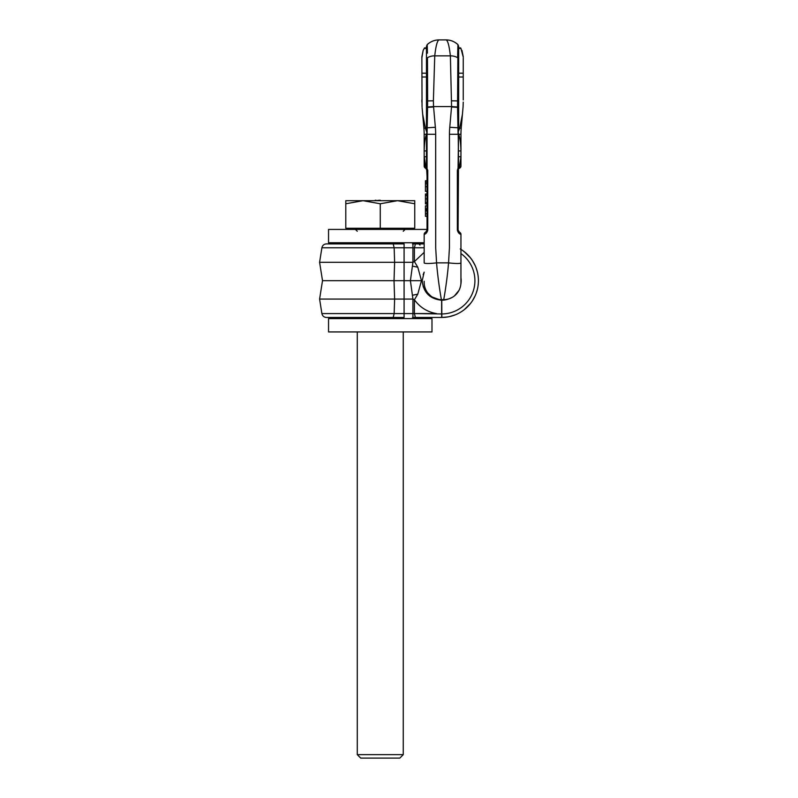 <?xml version="1.0" encoding="UTF-8"?>
<svg xmlns="http://www.w3.org/2000/svg" width="798" height="798" viewBox="0 0 798 798"><rect width="100%" height="100%" fill="white"/><g stroke="black" fill="none" stroke-linecap="round" stroke-linejoin="round"><path stroke-width="1.2" d="M428.815 317.454L423.858 317.454M460.256 248.966L461.753 249.894A36.778 36.778 0 0 0 460.945 249.375A36.778 36.778 0 0 1 441.643 317.454L412.516 317.454M343.489 242.752L343.489 243.899L326.442 243.899C323.978 244.078 322.462 245.375 321.893 247.779L319.589 262.293L322.512 280.677L319.589 299.07L321.893 313.574C322.462 315.988 323.978 317.275 326.442 317.454L404.087 317.454L326.442 317.454L393.214 317.454L394.152 313.574L321.893 313.574L394.152 313.574L394.621 299.07L412.925 299.07L412.925 313.574L394.152 313.574M414.761 317.454L417.045 317.454L417.045 318.601M447.469 316.996L441.643 317.454L447.638 316.966M447.189 317.035L441.643 317.454L441.643 316.337M460.945 249.375A36.778 36.778 0 0 1 441.863 317.454L444.745 317.325A36.778 36.778 0 0 0 446.272 317.165L446.591 317.125A36.778 36.778 0 0 1 446.551 317.125A36.778 36.778 0 0 0 446.561 317.125M477.354 289.455A36.778 36.778 0 0 0 477.354 271.909A36.778 36.778 0 0 1 477.354 289.455L476.207 293.225M475.199 295.729A36.778 36.778 0 0 0 476.017 293.754A36.778 36.778 0 0 1 475.199 295.729L472.376 300.876M470.571 303.39L464.266 309.674M460.735 312.108L458.182 313.534M455.309 314.821L449.563 316.597M448.815 316.746L446.272 317.165A36.778 36.778 0 0 1 444.735 317.325M447.698 316.956L448.636 316.786M449.793 316.547L451.469 316.118M467.798 306.532L468.456 305.853M476.635 291.978L476.995 290.801A36.778 36.778 0 0 1 476.586 292.148A36.778 36.778 0 0 0 476.995 290.801M477.354 271.909L476.207 268.128M475.199 265.634A36.778 36.778 0 0 1 476.017 267.609A36.778 36.778 0 0 0 475.199 265.634L472.376 260.487M470.571 257.963L464.266 251.689M467.798 254.831L468.456 255.5A36.778 36.778 0 0 1 469.064 256.178L471.538 259.26A36.778 36.778 0 0 1 475.109 265.435A36.778 36.778 0 0 0 472.765 261.086M476.635 269.375L476.995 270.562M461.753 311.469L459.877 312.616M458.72 313.245L457.942 313.644M472.765 300.267A36.778 36.778 0 0 0 475.109 295.928A36.778 36.778 0 0 1 471.798 301.734L470.371 303.639M471.798 301.734L470.341 303.679M468.167 306.153L465.284 308.856M471.538 302.093L470.212 303.839A36.778 36.778 0 0 1 455.548 314.721A36.778 36.778 0 0 0 457.543 313.843M460.636 249.185L461.753 249.894A36.778 36.778 0 0 1 462.481 250.382L466.71 253.774M469.264 256.397L471.538 259.26M465.623 252.796L468.476 255.53A36.778 36.778 0 0 0 462.481 250.382M469.643 256.836L472.406 260.527M463.907 251.41L465.284 252.507M469.064 256.178A36.778 36.778 0 0 1 471.279 258.911A36.778 36.778 0 0 0 470.75 258.203M471.798 259.619L472.286 260.348M460.945 253.574A33.277 33.277 0 0 1 441.833 313.953L441.863 317.454A36.778 36.778 0 0 0 442.301 317.454A36.778 36.778 0 0 1 441.863 317.454L441.643 313.953L414.401 313.564L412.925 313.574L412.925 317.454L415.409 317.454L414.401 313.564L414.401 299.779L417.793 294.143L421.464 280.677L404.087 280.677L404.087 262.293L319.589 262.293L394.621 262.293L394.152 247.779L321.893 247.779L424.167 247.779M421.873 243.899L419.598 243.899M412.516 243.899L424.167 243.899L424.167 242.752L328.547 242.752L328.547 229.425L427.05 229.425M394.152 247.779L393.214 243.899L326.442 243.899L404.087 243.899L404.087 262.293L412.925 262.293L412.925 243.899L415.409 243.899L414.401 247.799L414.401 261.584L412.925 262.293L410.411 280.677L412.925 299.07L414.401 299.779C419.977 307.39 427.329 311.988 436.466 313.574L414.97 313.564M343.489 243.899L404.087 243.899M415 243.899L417.045 243.899L417.045 242.752M441.763 301.225L441.643 313.953L441.643 300.218C429.823 298.981 423.339 292.467 422.202 280.677L424.167 272.148L423.149 274.672M450.69 316.327A36.778 36.778 0 0 0 452.755 315.739A36.778 36.778 0 0 1 450.69 316.327M452.965 315.669A36.778 36.778 0 0 0 455.498 314.751A36.778 36.778 0 0 1 452.965 315.669M470.212 303.839A36.778 36.778 0 0 0 471.279 302.452A36.778 36.778 0 0 1 470.212 303.839M477.064 270.791A36.778 36.778 0 0 0 476.586 269.205A36.778 36.778 0 0 1 477.064 270.791M424.167 252.368L414.401 261.584L417.793 267.21L421.464 280.677M441.833 313.953L441.753 300.218A19.541 19.541 0 0 0 448.616 298.931M460.855 284.248A19.541 19.541 0 0 0 460.945 277.694M394.621 299.07L319.589 299.07L394.621 299.07L394.022 280.677L404.087 280.677L404.087 317.454M440.885 300.198L429.903 296.198L423.149 286.681M394.022 280.677L322.512 280.677L394.022 280.677L394.621 262.293M328.547 331.938L431.987 331.938L431.987 318.601L328.547 318.601L328.547 331.938M343.489 317.454L343.489 318.601M441.643 316.307L441.643 317.454L415.409 317.454M422.042 106.752L421.873 57.137M421.873 57.925L423.159 50.384L424.546 47.91L424.177 48.419L426.471 48.419L426.471 73.207L421.873 73.207M457.703 53.147L457.653 57.725A12.848 11.611 173.2 0 0 450.381 55.86C449.214 45.636 447.758 40.319 446.012 39.9C450.641 39.97 454.611 41.556 457.942 44.668L457.543 107.032L451.568 106.563L450.381 55.86L434.74 55.86A12.848 11.611 6.8 0 0 427.469 57.725L427.618 100.967A11.511 1.217 0.4 0 1 433.384 100.837L434.74 55.86C435.908 45.636 437.364 40.319 439.109 39.9L439.109 39.9C434.481 39.97 430.511 41.556 427.179 44.668L427.419 53.147M427.409 52.788L427.219 44.648M427.469 57.725A2.294 2.055 180 0 0 426.471 59.421L426.471 46.244L427.199 44.568C430.681 41.466 434.651 39.91 439.109 39.9C434.651 39.91 430.681 41.466 427.199 44.568L426.471 46.244M426.471 59.421L426.471 129.396M427.05 227.101L427.05 230.113L425.613 232.238A2.294 2.294 124 0 0 424.167 234.373C425.863 234.033 427.06 232.607 427.768 230.113L427.768 170.343L426.471 167.5L426.471 136.019L427.05 134.283L427.578 107.032L426.471 106.942L426.471 101.176L427.618 100.967L427.578 107.032L433.553 106.563L433.384 100.837M446.012 39.9C450.471 39.91 454.441 41.466 457.922 44.568C454.441 41.466 450.471 39.91 446.012 39.9L439.109 39.9M443.708 299.639L441.414 299.639C441.484 300.337 438.162 282.342 436.566 262.861L435.698 247.799L435.668 134.283A80.448 80.448 0 0 0 435.359 127.271L433.553 106.563L451.568 106.563L449.763 127.271A80.448 80.448 0 0 0 449.454 134.283L449.424 247.799L448.556 262.861C446.95 282.342 443.638 300.337 443.708 299.639A17.237 17.237 135 0 0 460.945 282.402L460.945 234.373C459.259 234.033 458.062 232.607 457.354 230.113L457.354 170.343L458.072 168.119L458.581 168.528L459.429 166.812L460.945 156.747L460.945 134.283A68.957 68.957 0 0 1 461.214 128.269L463.01 107.66M458.651 46.244L457.922 44.568L458.651 46.244L458.651 106.942L457.543 107.032L458.072 134.283L449.454 134.283M451.738 100.837A11.511 1.217 179.6 0 1 457.503 100.967L458.651 101.176L458.651 129.396M463.249 57.137L460.945 48.419L460.576 47.91L460.945 48.419L458.651 48.419L458.651 73.207L463.249 73.207L463.249 99.94M460.945 151.071L460.945 150.932C460.825 144.169 460.087 138.623 458.73 134.283L458.202 132.598L458.581 168.528M463.249 77.017L458.651 77.017L458.651 127.85L449.763 127.271M460.945 244.477L460.945 234.373A2.294 2.294 56 0 0 459.508 232.238L458.072 230.113L458.471 169.056M459.429 166.812L460.945 166.084L460.945 134.283L458.73 134.283M459.429 168.248L459.508 168.218A2.294 2.294 0 0 0 460.945 166.084L460.945 134.283M458.072 227.101L458.092 230.353M460.945 262.861A12.299 1.486 -173 0 1 448.556 262.861L436.566 262.861A12.299 1.486 -7 0 1 424.167 262.861L424.167 234.373M458.072 132.139L459.728 128.139L462.451 114.124M458.202 132.598L458.651 129.585M463.079 106.752L463.249 102.094M463.109 106.314L462.99 107.999L463.109 106.314M463.249 57.925L463.249 73.207M457.713 52.788L457.902 44.648M457.354 170.343L458.072 170.343L458.072 176.368M426.541 168.528L425.693 166.812L424.167 166.084L424.167 134.283A68.957 68.957 0 0 0 423.908 128.269L422.671 114.124L425.394 128.139L426.91 132.598L426.471 129.585M425.693 168.248L427.05 170.343L426.381 168.727L427.05 170.343L427.03 230.353M426.651 169.056L427.05 176.368M425.693 166.812L424.167 155.949L424.406 167.091A2.294 2.294 0 0 1 424.167 166.084L424.406 167.091A2.294 2.294 0 0 0 425.613 168.218L425.863 168.338M426.002 167.57A2.294 1.676 -44.8 0 0 426.381 168.727L426.172 168.548M421.873 77.017L426.471 77.017L426.471 127.85L435.359 127.271M441.414 299.639L441.414 299.639A17.237 17.237 45 0 1 424.167 282.402L424.167 281.255M424.167 134.283L424.167 155.949L424.167 134.283L426.391 134.283L426.91 132.598L426.581 134.283M424.167 151.071L424.177 150.932C424.297 144.169 425.035 138.623 426.391 134.283M425.394 128.139L423.908 128.269L422.671 114.124M462.102 118.104L461.214 128.269L459.728 128.139M423.02 118.104L422.102 107.66M421.873 99.94L421.873 102.094M459.508 232.238A2.294 2.294 56 0 1 460.945 234.373L460.815 234.323M458.072 230.133L457.354 230.113M427.05 216.318L425.434 216.318L425.434 205.844L427.05 205.844M427.05 208.727L425.434 208.727M427.05 213.744L425.434 213.744M427.05 203.929L425.434 203.929L425.434 193.994L427.05 193.994M427.05 191.37L425.434 191.37L425.434 180.767L427.05 180.767M345.793 203.769L363.03 200.687L345.793 200.687L345.793 228.268L414.751 228.268L414.751 200.687L397.504 200.687L414.751 203.769M380.267 203.769L397.504 200.687L363.03 200.687L380.267 203.769L380.267 228.268M380.257 200.687L380.985 200.687M379.379 200.687L380.257 200.228M375.958 200.687L379.379 200.228M375.269 200.687L375.958 200.228M374.751 200.687L375.269 200.228M351.699 200.687L374.142 200.687M403.259 754.649L399.808 758.1L360.726 758.1L357.285 754.649L403.259 754.649L403.259 331.938M441.643 314.552L441.643 315.11M441.643 301.893L441.643 304.058M441.643 307.05L441.643 310.432M417.793 294.143L412.696 295.21M417.793 267.21L412.696 266.153M458.651 107.411L451.538 106.992M457.653 57.725A2.294 2.055 0 0 1 458.651 59.421M458.541 134.283L458.072 168.119M460.945 150.932L458.651 150.932M458.74 168.727A2.294 1.676 -135.2 0 0 459.119 167.57M460.945 156.747L458.651 156.747M427.05 230.113L427.768 230.113M427.05 170.343L427.768 170.343M424.177 156.747L426.471 156.747M427.05 168.119L427.05 134.283L435.668 134.283M424.177 150.932L426.471 150.932M433.583 106.992L426.471 107.411M457.543 106.703A12.718 5.586 179.3 0 0 458.651 106.334A12.718 5.586 -0.7 0 1 457.543 106.703M427.578 106.703A12.718 5.586 0.7 0 1 426.471 106.334A12.718 5.586 -179.3 0 0 427.578 106.703M427.05 208.976L425.434 208.976M427.05 209.016L425.434 209.016M427.05 210.064L425.434 210.064M427.05 210.842L425.434 210.842M427.05 195.37L425.434 195.37M427.05 198.911L425.434 198.911M427.05 202.582L425.434 202.582M427.05 182.163L425.434 182.163M427.05 183.7L425.434 183.7M427.05 186.712L425.434 186.712M446.661 317.115L448.047 316.896M420.017 245.046L418.86 243.899M423.159 50.384L421.873 56.788L423.159 50.384M426.471 47.91L424.546 47.91M461.962 50.384L463.249 56.788M460.576 47.91L458.651 47.91M460.945 166.084L460.715 167.091L460.945 166.084M438.81 299.45L436.137 298.821M430.86 296.038L427.928 293.145M426.85 291.639L426.152 290.412M438.84 299.45L436.107 298.801M430.73 295.938L427.848 293.046M426.79 291.529L426.172 290.472M460.386 286.781L460.177 287.519M459.02 290.332L454.461 295.878M452.416 297.285L449.124 298.771M412.446 229.425L412.446 228.268M348.088 229.425L348.088 228.268M403.259 231.26L405.095 229.425M357.285 231.26L355.439 229.425M357.285 754.649L357.285 331.938"/></g></svg>
